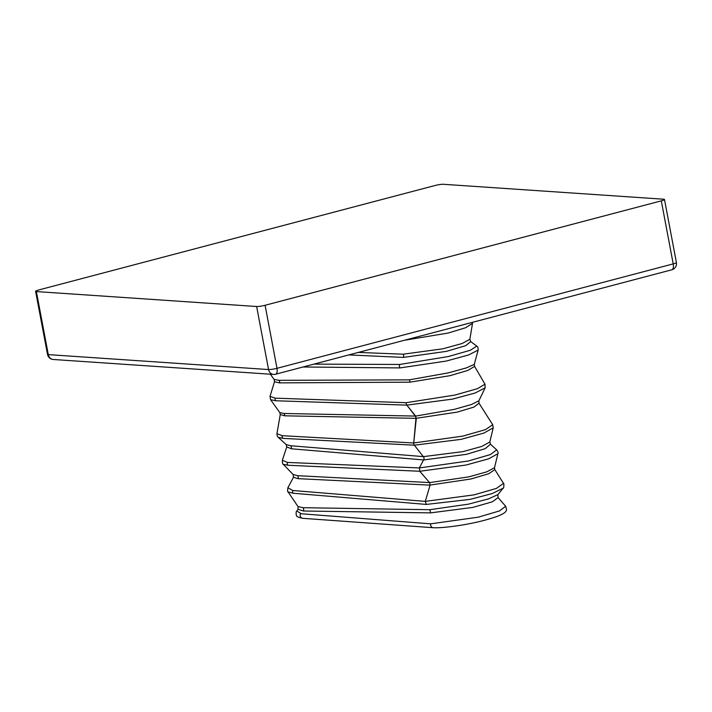 <?xml version="1.0" encoding="UTF-8"?>
<svg xmlns="http://www.w3.org/2000/svg" width="712" height="712" viewBox="0 0 712 712"><rect width="100%" height="100%" fill="white"/><g stroke="black" fill="none" stroke-linecap="round" stroke-linejoin="round"><path stroke-width="1.07" d="M671.799 269.795A6.319 6.319 0 0 0 676.4 262.514A6.319 0.863 169.3 0 1 673.214 263.894A6.319 2.901 75.2 0 1 671.799 269.795L275.589 374.227A6.319 2.901 -104.8 0 0 276.995 368.318A6.319 0.863 169.3 0 1 268.558 369.546A6.319 5.545 -86.1 0 0 273.55 374.423L53.293 359.489A6.319 5.545 -86.1 0 1 48.291 354.62L268.558 369.546L256.64 306.507L36.383 291.573L48.291 354.62A6.319 0.863 169.3 0 1 47.508 354.362L35.6 291.324A6.319 0.863 -10.7 0 1 38.786 289.944L435.005 185.512A6.319 0.863 -10.7 0 1 443.442 184.292L663.709 199.218A6.319 0.863 -10.7 0 1 664.492 199.476A6.319 0.863 -10.7 0 1 661.297 200.855L265.087 305.279L276.995 368.318L673.214 263.894L661.297 200.855M35.6 291.324A6.319 0.863 -10.7 0 0 36.383 291.573M256.64 306.507A6.319 0.863 -10.7 0 0 265.087 305.279M313.947 364.117L399.743 364.464L448.311 356.552L470.365 350.251L476.773 346.121L470.73 341.6L465.621 345.703L446.353 351.372L403.339 357.415L348.835 354.923M270.311 374.2L274.111 379.425L279.122 380.333L409.293 379.852L448.444 372.848L466.369 367.899L474.29 364.375L478.126 350.09M476.773 346.121C477.752 346.655 478.197 347.981 478.135 350.09L468.692 354.932L446.21 361.073L400.002 367.917L303.045 366.992M430.698 523.836L478.233 517.179L499.45 510.94L505.671 506.25L498.062 497.572L492.401 501.782L472.777 507.416L430.618 512.871L303.312 511.002L298.061 509.276L296.815 511.038L301.345 513.761L430.698 523.836A3.159 2.723 92.8 0 0 433.19 527.708L302.662 518.309A3.159 2.857 -83.9 0 1 300.517 513.655M429.576 482.62L468.923 476.853L486.919 471.798L494.502 467.695L497.902 453.713L488.574 458.839L466.102 465.025L419.751 471.264L429.576 482.62L430.11 485.068L425.295 501.373L474.058 494.867L496.38 488.414L503.509 483.386C503.963 481.944 504.158 488.886 503.064 488.236L492.197 493.558L470.214 499.352L426.31 504.425L293.068 493.238L288.066 491.876L298.017 506.579L303.143 507.701L429.79 509.703L468.354 504.167L488.441 498.916L497.875 494.626L498.062 497.572M426.31 504.425L425.295 501.382L292.73 490.497A3.159 2.786 94.4 0 0 293.068 493.238M494.502 467.695L494.822 469.591L488.886 473.676L471.033 478.971L430.119 485.068M430.101 485.13L297.892 478.651L293.495 477.209L287.897 487.729L292.73 490.497M293.495 477.209L293.095 474.486L297.402 475.669L429.532 482.576M419.421 467.935L468.371 460.984L490.417 454.559L496.691 449.877L490.479 444.235L485.157 448.676L466.449 454.327L423.747 459.943L291.368 448.783L286.767 446.913L282.344 460.263L287.381 462.435L419.421 467.935L419.751 471.264L287.942 465.248L283.26 464.268L293.095 474.486M493.22 427.832L483.768 433.118L461.064 439.357L414.357 445.196L282.984 438.378L278.223 437.319C277.431 436.652 277.004 435.433 276.932 433.67L282.166 435.682L413.708 442.98L462.818 436.118L485.433 429.647L492.722 424.752L493.22 427.832L489.82 442.001L481.837 446.415L463.112 451.604L423.435 456.623A3.159 2.759 -85.6 0 1 423.747 459.943M286.767 446.913L286.171 444.555L290.621 445.739L423.435 456.623M492.722 424.752L479.025 403.232L473.881 407.104L457.024 412.159L416.315 418.273L413.725 442.989L415.959 418.336L284.64 415.817L280.252 414.544L276.932 433.67M274.503 381.721L270.017 396.344L275.135 398.159L406.196 402.698L454.799 395.08L477.396 388.707L484.997 384.213L474.575 366.377L467.846 370.427L450.073 375.66L409.872 382.175L279.487 382.878L274.503 381.721L274.111 379.425M406.846 405.119L415.666 416.102L454.22 409.382L471.486 404.505L478.856 400.829L485.139 387.826L475.162 392.997L452.645 399.094L406.846 405.119A3.159 2.777 -90.4 0 1 406.196 402.698A3.159 2.777 91.9 0 0 406.828 405.119L275.642 400.758L270.56 399.672L279.816 412.604L284.097 413.485L415.336 416.075L406.828 405.119A3.159 0.872 142.1 0 0 406.846 405.119M416.306 418.38L415.336 416.075A3.159 0.881 142.2 0 0 415.612 416.031M415.363 416.111A3.159 1.104 145 0 0 415.666 416.102L415.968 418.282M358.323 352.422L403.241 354.193L442.846 348.8L462.07 343.522L469.858 339.268L472.51 323.39L465.595 327.743L448.079 333.065L404.505 340.247M413.725 442.989L413.708 442.98A3.159 2.768 -85.8 0 0 414.304 445.187A3.159 2.777 -86.9 0 1 413.708 442.98M419.359 467.935L423.569 459.934M423.302 456.614L414.357 445.196M279.122 380.333A3.159 2.786 -90.2 0 1 279.602 382.869M409.293 379.852A3.159 2.777 -90.1 0 1 409.872 382.175M284.097 413.485A3.159 2.786 -88.7 0 1 284.64 415.817M290.621 445.739A3.159 2.768 -85.4 0 1 291.368 448.783M298.123 478.66A3.159 2.777 93 0 0 297.607 475.678M430.351 512.871A3.159 2.786 91.3 0 0 429.363 509.694M303.312 511.002A3.159 2.786 91.2 0 0 303.143 507.701M275.135 398.159A3.159 2.786 91.2 0 0 275.642 400.758M282.166 435.682A3.159 2.777 93.7 0 0 282.984 438.378M399.743 364.464A3.159 2.786 90.5 0 0 400.002 367.917M403.339 357.415A3.159 2.777 92.4 0 0 403.241 354.193M287.942 465.248A3.159 2.786 -86.6 0 1 287.381 462.435M676.4 262.514L664.492 199.476M273.55 374.423A6.319 6.319 0 0 0 275.589 374.227M47.508 354.362A6.319 6.319 0 0 0 53.293 359.489M503.064 488.236L497.875 494.626M503.509 483.377L494.813 469.591M286.171 444.546L278.223 437.319M474.575 366.377L474.29 364.375M279.816 412.613L280.252 414.544M479.016 403.232L478.856 400.829M490.479 444.235L489.82 442.001M298.008 506.579L298.061 509.276M270.017 396.344L270.56 399.672M484.997 384.213L485.139 387.826M469.858 339.268L470.73 341.6M288.066 491.876C287.55 492.179 287.488 490.799 287.897 487.729M282.344 460.263C282.379 463.103 282.682 464.438 283.26 464.268M497.902 453.713C498.382 452.93 497.982 451.648 496.691 449.877M302.662 518.309C298.497 517.393 296.548 516.592 296.806 515.915C296.183 516.44 295.658 511.198 296.815 511.038L296.815 511.038M433.19 527.708C441.226 528.313 460.798 525.563 470.712 523.436C479.292 521.816 487.951 519.529 496.7 516.565C506.757 512.765 505.983 510.922 506.588 509.641L505.671 506.25M472.546 322.313L472.51 323.39"/></g></svg>
